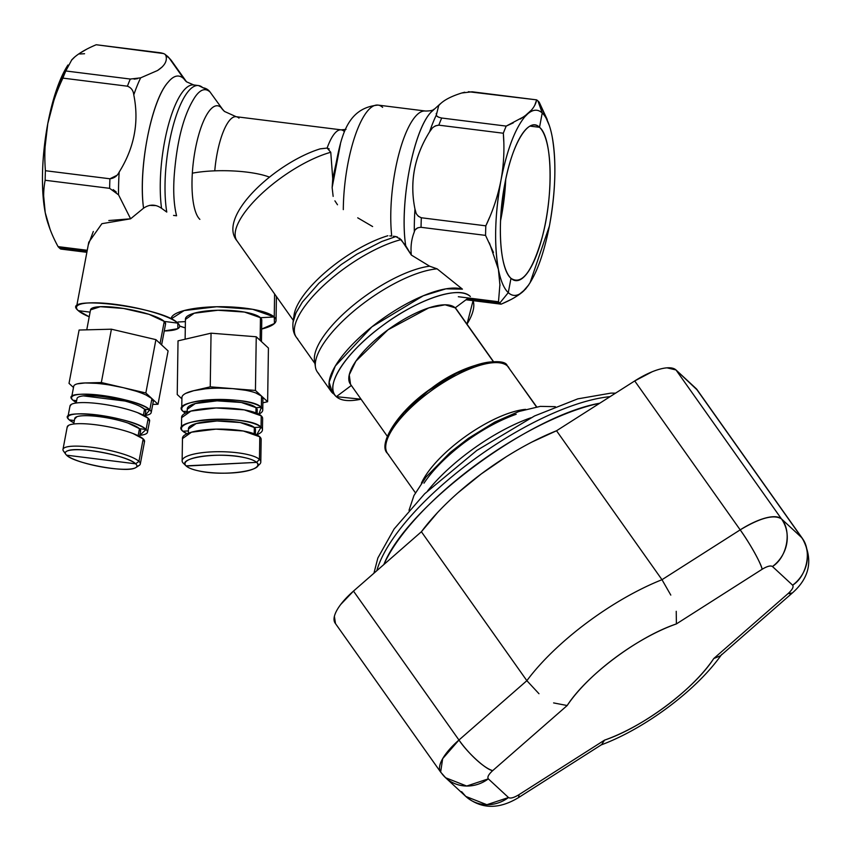 <?xml version="1.0" encoding="UTF-8"?>
<svg xmlns="http://www.w3.org/2000/svg" width="851" height="851" viewBox="0 0 851 851"><rect width="100%" height="100%" fill="white"/><g stroke="black" fill="none" stroke-linecap="round" stroke-linejoin="round"><path stroke-width="1.28" d="M437.478 512.632L421.394 531.747L383.844 564.564C406.704 506.739 528.194 415.948 599.764 403.214L556.533 430.766L531.96 442.031M506.005 456.923L481.145 474.018L458.051 492.761M652.089 371.802L634.718 380.94A46.624 16.233 -35.3 0 1 675.992 369.951L781.463 518.887A46.624 16.233 144.7 0 0 740.189 529.865L634.718 380.94L599.764 403.214L634.718 380.94L740.189 529.865L661.993 579.701L556.533 430.766L661.993 579.701A134.054 46.677 144.7 0 0 586.616 622.953A134.054 46.677 144.7 0 0 526.865 680.683L421.394 531.747L526.865 680.683L458.955 740.03L353.484 591.094L458.955 740.03A46.624 16.233 144.7 0 0 440.637 772.08L335.166 623.155A46.624 16.233 -35.3 0 1 353.484 591.094L421.394 531.747A134.054 46.677 -35.3 0 1 481.145 474.018A134.054 46.677 -35.3 0 1 556.533 430.766L599.764 403.214A164.073 57.134 144.7 0 0 383.844 564.564L353.484 591.094L340.708 604.487M376.812 570.713A164.073 57.134 -35.3 0 1 470.422 462.136A164.073 57.134 -35.3 0 1 610.082 396.64A164.073 57.134 144.7 0 0 470.422 462.136A164.073 57.134 144.7 0 0 376.812 570.713M427.606 490.921A99.088 34.497 -35.3 0 1 530.886 417.777A99.088 34.497 144.7 0 0 427.606 490.921M509.472 413.012A74.314 25.881 -35.3 0 1 525.61 409.363A74.314 25.881 144.7 0 0 509.472 413.012A74.314 25.881 144.7 0 0 421.415 483.145A74.314 25.881 -35.3 0 1 509.472 413.012M516.195 414.267C499.239 420.277 481.794 429.851 463.859 442.967C446.264 456.391 432.968 469.805 423.979 483.187M536.46 406.895L507.558 366.09A74.314 25.881 -35.3 0 1 508.813 367.515A74.314 25.881 144.7 0 0 507.558 366.09L536.46 406.895M415.384 492.761L387.524 453.413A74.314 25.881 -35.3 0 1 403.629 415.011A74.314 25.881 -35.3 0 1 428.808 392.556A74.314 25.881 -35.3 0 1 458.349 374.121A74.314 25.881 -35.3 0 1 476.475 366.419A74.314 25.881 -35.3 0 1 507.558 366.09A74.314 25.881 144.7 0 0 476.475 366.419A74.314 25.881 144.7 0 0 458.349 374.121A74.314 25.881 144.7 0 0 428.808 392.556A74.314 25.881 144.7 0 0 403.629 415.011A74.314 25.881 144.7 0 0 387.524 453.413A74.314 25.881 144.7 0 0 388.779 454.849M536.683 406.863L507.207 365.685A2.915 2.723 132.8 0 1 507.558 366.09A2.915 2.723 -47.2 0 0 507.207 365.685C505.037 356.888 465.337 361.909 431.489 388.247C396.821 411.756 377.578 444.892 387.524 453.413M495.537 361.909C489.761 361.505 482.506 362.834 473.784 365.919L456.327 373.451L427.989 391.024L403.959 412.586L393.088 426.223C388.481 433.095 386.12 438.956 385.992 443.775M334.39 616.379L335.507 623.623M697.458 390.226L675.992 369.951L781.463 518.887L801.631 537.555L781.463 518.887C792.079 531.184 787.132 557.384 772.463 566.521A34.976 32.7 -47.2 0 0 781.463 518.887C773.921 514.195 760.156 517.855 740.189 529.865A34.976 4.553 57.5 0 1 762.145 569.266C761.507 564.202 749.433 542.534 740.189 529.865L661.993 579.701L670.801 595.094L661.993 579.701A134.054 46.677 -35.3 0 0 586.616 622.953A134.054 46.677 -35.3 0 0 526.865 680.683L538.97 693.714L526.865 680.683L458.955 740.03C467.667 753.092 486.229 769.91 492.708 770.612A34.976 9.244 -131.2 0 1 458.955 740.03L442.669 758.667L440.637 772.08A46.624 16.233 144.7 0 0 441.424 772.985A34.976 32.7 -47.2 0 0 445.626 777.761A34.976 32.7 -47.2 0 0 488.325 778.856L508.494 797.525C510.377 798.695 513.823 797.781 518.812 794.77L604.561 740.125L601.604 744.657L604.561 740.125A99.088 34.497 144.7 0 0 713.776 658.514L788.249 593.434C792.366 589.626 793.834 586.871 792.632 585.19L772.463 566.521C770.57 565.351 767.134 566.266 762.145 569.266L676.385 623.921A99.088 34.497 144.7 0 0 567.181 705.532L492.708 770.612C488.58 774.421 487.123 777.165 488.325 778.856L466.688 786.037L445.626 777.761L465.795 796.43L486.857 804.706L508.494 797.525A34.976 32.7 132.8 0 1 465.795 796.43L461.604 791.653M720.34 655.908L713.776 658.514L720.489 655.781L792.313 593.009L788.249 593.434A34.976 9.244 48.8 0 0 792.313 593.009C810.046 577.403 813.418 559.224 802.419 538.449L696.958 389.524A46.624 16.233 -35.3 0 0 696.161 388.62L802.419 538.449A46.624 16.233 144.7 0 0 801.631 537.555A34.976 32.7 132.8 0 1 792.632 585.19C807.301 576.053 812.258 549.852 801.631 537.555L696.161 388.62L675.992 369.951L666.982 367.834M465.795 796.43C481.145 809.248 498.771 809.609 518.663 797.515A34.976 4.553 -122.5 0 0 518.812 794.77L518.663 797.515L601.604 744.657M553.607 702.915L567.181 705.532L553.607 702.915M676.237 611.305L676.385 623.921L676.237 611.305M772.463 566.521L792.632 585.19C793.866 586.86 792.409 589.605 788.249 593.434L713.776 658.514C694.267 688.853 642.92 727.222 604.561 740.125L518.812 794.77C513.802 797.802 510.355 798.717 508.494 797.525L488.325 778.856C487.091 777.186 488.548 774.431 492.708 770.612L567.181 705.532C586.69 675.183 638.037 636.814 676.385 623.921L762.145 569.266C767.155 566.234 770.591 565.319 772.463 566.521M185.124 339.198L185.433 319.051A38.178 9.382 0.9 0 1 218.664 310.243A38.178 9.382 0.9 0 1 260.459 317.7L260.119 340.357L260.459 317.7A38.178 9.382 0.9 0 1 261.778 320.199L261.459 341.591M260.459 317.7L274.245 316.976L260.459 317.7L244.482 312.062L217.92 310.264L194.23 313.211L185.454 319.423M211.048 333.177L178.029 340.857L177.231 394.524L181.901 398.842L177.231 394.524L178.029 340.857L211.048 333.177L210.24 386.843L193.73 390.683A40.508 9.957 0.9 0 1 232.844 388.641L210.24 386.843L211.048 333.177L256.247 336.773L211.048 333.177M187.231 412.331L187.284 408.884A34.976 8.595 0.9 0 1 217.728 400.821A34.976 8.595 0.9 0 1 256.013 407.65L255.938 412.884L256.013 407.65L261.363 407.374A40.508 9.957 -179.1 0 0 217.005 399.459A40.508 9.957 -179.1 0 0 181.752 408.799L181.923 397.502A40.508 9.957 0.9 0 1 193.73 390.683L210.24 386.843L255.438 390.439L267.618 401.715L262.863 402.821L267.618 401.715L268.427 348.048L256.247 336.773L255.438 390.439L232.844 388.641A40.508 9.957 0.9 0 1 261.534 396.077L255.438 390.439L256.247 336.773L268.427 348.048L267.618 401.715L261.534 396.077A40.508 9.957 0.9 0 1 262.927 398.725L262.757 410.022A40.508 9.957 -179.1 0 0 261.363 407.374L261.534 396.077L261.363 407.374L258.842 414.203A40.508 9.957 -179.1 0 0 262.757 410.022M181.752 408.799A40.508 9.957 -179.1 0 0 183.146 411.459A40.508 9.957 -179.1 0 0 185.539 413.097L183.146 411.459L187.252 411.246L183.146 411.459C167.115 398.981 250.162 394.651 261.363 407.374L256.013 407.65A34.976 8.595 0.9 0 1 257.225 409.937L257.172 413.384M188.379 433.223L188.443 428.681A33.519 8.244 0.9 0 1 217.611 420.958A33.519 8.244 0.9 0 1 254.311 427.5L254.215 433.765L254.311 427.5L261.066 427.149A40.508 9.957 -179.1 0 0 216.707 419.235A40.508 9.957 -179.1 0 0 181.454 428.574A40.508 9.957 -179.1 0 0 182.848 431.223A40.508 9.957 -179.1 0 0 187.082 433.755L182.848 431.223L188.411 430.936L182.848 431.223C166.817 418.756 249.864 414.416 261.066 427.149L261.236 415.841A40.508 9.957 0.9 0 1 262.629 418.501L262.459 429.798A40.508 9.957 -179.1 0 0 261.066 427.149L256.683 434.808A40.508 9.957 -179.1 0 0 262.459 429.798M181.454 428.574L181.625 417.277A40.508 9.957 0.9 0 1 216.877 407.937A40.508 9.957 0.9 0 1 261.236 415.841L261.066 427.149L254.311 427.5A33.519 8.244 0.9 0 1 255.47 429.691L255.396 434.233M182.135 460.795L182.476 438.201A39.348 9.669 0.9 0 1 216.718 429.127A39.348 9.669 0.9 0 1 259.789 436.808A39.348 9.669 0.9 0 1 261.151 439.382L260.81 461.976A39.348 9.669 -179.1 0 0 259.449 459.402L259.789 436.808L259.449 459.402A39.348 9.669 -179.1 0 0 246.173 454.211A39.348 9.669 -179.1 0 0 204.57 452.413A39.348 9.669 -179.1 0 0 182.135 460.795A39.348 9.669 -179.1 0 0 183.486 463.37A39.348 9.669 0.9 0 1 183.38 463.263A39.348 9.669 0.9 0 1 200.166 452.955A39.348 9.669 0.9 0 1 246.173 454.211A39.348 9.669 0.9 0 1 259.449 459.402L256.598 462.37A36.433 8.957 -179.1 0 0 244.301 457.561A36.433 8.957 -179.1 0 0 201.698 456.402A36.433 8.957 -179.1 0 0 186.156 465.954A36.433 8.957 -179.1 0 0 186.263 466.05L183.486 463.37M257.64 465.699A39.348 9.669 -179.1 0 0 260.81 461.976M259.789 436.808L243.322 431L215.931 429.138L191.518 432.191L182.497 438.584M254.311 427.5L240.29 422.543L216.962 420.968L196.166 423.564L188.465 429.01M261.236 415.841L244.28 409.863L216.09 407.959L190.954 411.086L181.646 417.671M256.013 407.65L241.376 402.48L217.026 400.842L195.326 403.544L187.305 409.235M205.144 388.864L193.73 390.683L185.731 393.375M245.513 390.258L232.844 388.641L218.93 388.141M262.927 398.928L261.534 396.077L255.63 392.885M186.061 465.859L256.598 462.37L259.449 459.402A39.348 9.669 0.9 0 1 259.491 464.412L256.63 467.008A36.433 8.957 -179.1 0 0 256.598 462.37C267.31 470.465 223.76 476.826 198.56 470.858A36.433 8.957 -179.1 0 0 256.63 467.008M186.263 466.05A36.433 8.957 -179.1 0 0 198.56 470.858C192.464 469.55 188.369 467.944 186.263 466.05C175.551 457.955 219.101 451.594 244.301 457.561C250.385 458.88 254.492 460.476 256.598 462.37L186.263 466.05M67.633 65.506L56.443 90.025L47.784 123.618C41.678 157.829 40.827 187.507 45.231 212.654L47.741 222.59M48.337 224.334A93.259 27.487 -82.9 0 1 47.869 222.973L48.326 224.313M84.557 53.73L79.696 53.996M74.941 56.794L71.527 60.208A93.259 27.487 -82.9 0 1 74.633 57.06L71.665 59.921M48.103 223.717L47.709 222.494A93.259 27.487 -82.9 0 1 45.231 212.654L50.092 229.355M58.081 246.63L87.259 250.279L58.081 246.63A104.918 30.923 97.1 0 0 59.357 247.949A104.918 30.923 97.1 0 0 60.687 249.045L86.866 252.321L60.687 249.045A104.918 30.923 -82.9 0 1 59.357 247.949L87.036 251.417L59.357 247.949A104.918 30.923 -82.9 0 1 58.081 246.63C51.837 235.259 47.56 223.93 45.231 212.654C43.167 201.4 43.146 190.613 45.146 180.263L109.641 188.337A104.918 30.923 -82.9 0 1 109.917 178.784L45.411 170.711A104.918 30.923 97.1 0 0 45.146 180.263A104.918 30.923 -82.9 0 1 45.411 170.711C44.156 155.042 44.943 139.351 47.784 123.618L45.082 146.84M113.204 189.624L116.257 192.049M43.667 196.177L45.231 212.654A93.259 27.487 -82.9 0 1 47.784 123.618C50.89 107.917 55.932 92.748 62.91 78.122L127.416 86.196C131.235 87.653 133.352 90.546 133.777 94.876C139.256 121.895 134.394 147.627 119.193 172.062A101.503 29.923 97.1 0 0 118.534 194.836L130.607 218.803L108.822 220.526M93.312 231.461L88.259 244.971M116.715 175.434L109.917 178.784C114.098 178.316 117.193 176.083 119.193 172.062C134.405 147.638 139.266 121.906 133.777 94.876A101.503 29.923 -82.9 0 1 140.638 77.845A101.503 29.923 97.1 0 0 133.777 94.876C133.352 90.546 131.235 87.653 127.416 86.196A104.918 30.923 -82.9 0 1 130.299 79.047L65.793 70.973A104.918 30.923 97.1 0 0 62.91 78.122A104.918 30.923 -82.9 0 1 65.793 70.973L71.803 59.772L74.633 57.06C79.93 52.634 87.132 48.528 96.227 44.741L160.733 52.815C164.413 53.592 166.179 54.645 166.009 55.975C167.339 61.144 164.52 65.984 157.552 70.505L140.638 77.845L130.299 79.047A104.918 30.923 97.1 0 0 127.416 86.196L62.91 78.122M53.868 100.546L47.784 123.618A93.259 27.487 -82.9 0 1 67.293 66.048L67.942 65.016M137.692 78.632L134.064 79.132M86.589 49.262L79.217 53.592M165.562 324.018L164.254 321.423L177.795 323.125L178.008 322.008L177.795 323.125A52.454 10.372 -169.3 0 0 122.118 305.339A52.454 10.372 -169.3 0 0 76.505 307.158A52.454 10.372 -169.3 0 0 78.313 310.668C57.591 293.967 163.275 307.2 177.795 323.125L164.254 321.423L148.989 314.317L123.565 308.466L100.333 306.69L90.525 309.87M88.77 242.28L101.886 223.685L130.607 218.803L143.553 208.187C137.936 168.03 151.68 99.897 168.211 82.121C173.721 75.399 178.891 74.239 183.731 78.622A23.317 21.796 -47.2 0 0 186.529 81.813A23.317 21.796 132.8 0 1 183.731 78.622L169.253 58.176A101.503 29.923 -82.9 0 1 171.923 61.293A101.503 29.923 97.1 0 0 169.253 58.176L183.731 78.622C178.891 74.239 173.721 75.399 168.211 82.121C151.457 99.875 138.16 167.955 143.553 208.187L130.607 218.803M149.542 205.378L155.85 205.591M161.552 208.304L166.775 212.069A75.771 22.339 -82.9 0 1 172.189 129.48A75.771 22.339 -82.9 0 1 198.485 85.557A75.771 22.339 97.1 0 0 172.189 129.48A75.771 22.339 97.1 0 0 166.775 212.069L161.552 208.304A75.771 22.339 -82.9 0 1 160.339 193.103A75.771 22.339 -82.9 0 1 193.741 84.962A75.771 22.339 97.1 0 0 160.339 193.103A75.771 22.339 97.1 0 0 161.552 208.304C155.573 204.144 149.574 204.102 143.553 208.187M176.572 215.739C173.849 204.814 173.083 191.198 174.274 174.87C173.083 191.188 173.838 204.814 176.561 215.728L173.54 215.409L176.572 215.782M90.1 312.147L78.313 310.668L90.1 312.147M177.795 323.125L177.87 328.667L164.243 330.965A52.454 10.372 -169.3 0 0 179.604 326.635A52.454 10.372 -169.3 0 0 177.795 323.125M89.217 316.806L78.313 310.668A52.454 10.372 -169.3 0 0 89.217 316.795M208.665 90.429L198.485 85.557A75.771 22.339 97.1 0 1 202.868 87.759A11.659 10.903 -47.2 0 1 208.665 90.429L210.069 92.025A11.659 10.903 -47.2 0 0 208.665 90.429A11.659 10.903 132.8 0 1 210.069 92.025C205.772 88.11 201.24 89.121 196.453 95.057L195.592 96.163C184.231 112.97 177.125 139.202 174.274 174.87C177.125 139.202 184.231 112.97 195.592 96.163L196.453 95.057C201.24 89.121 205.772 88.11 210.069 92.025L222.536 109.247A58.081 17.116 97.1 0 0 221.005 107.471A58.081 17.116 97.1 0 0 210.091 109.928A58.081 17.116 97.1 0 0 192.783 167.381A58.081 17.116 97.1 0 0 199.868 219.356A58.081 17.116 -82.9 0 1 192.783 167.381A58.081 17.116 -82.9 0 1 210.091 109.928A58.081 17.116 -82.9 0 1 221.005 107.471A29.147 27.243 -47.2 0 0 224.504 111.46A29.147 27.243 132.8 0 1 221.005 107.471A58.081 17.116 -82.9 0 1 222.536 109.247L224.504 111.46L236.131 116.704A49.539 14.605 97.1 0 0 231.121 118.746A49.539 14.605 97.1 0 0 223.302 131.66A49.539 14.605 97.1 0 0 217.069 153.914A49.539 14.605 97.1 0 0 214.771 170.838A49.539 14.605 -82.9 0 1 217.069 153.914A49.539 14.605 -82.9 0 1 223.302 131.66A49.539 14.605 -82.9 0 1 231.121 118.746A49.539 14.605 -82.9 0 1 236.131 116.704L341.177 129.852A49.539 14.605 97.1 0 0 327.124 148.074L320.04 148.893M238.993 118.14A49.539 14.605 97.1 0 0 236.131 116.704M344.038 131.288A49.539 14.605 97.1 0 0 341.177 129.852L346.006 129.416M319.561 149.053L318.859 149.297M329.199 148.914L327.124 148.074A49.539 14.605 -82.9 0 1 341.177 129.852M339.826 145.883L332.752 178.731L330.762 152.276A74.314 25.881 144.7 0 0 260.97 194.358A74.314 25.881 144.7 0 0 236.94 240.769A74.314 25.881 -35.3 0 1 260.97 194.358A74.314 25.881 -35.3 0 1 330.762 152.276L332.741 178.731L332.145 187.55L332.815 180.678C340.028 144.191 342.783 108.354 378.067 105.099A78.686 23.19 97.1 0 0 344.666 185.699A78.686 23.19 -82.9 0 1 378.067 105.099A78.686 23.19 97.1 0 1 382.62 107.375M293.308 320.38L236.94 240.769C216.845 216.537 275.437 162.69 320.242 148.829L327.124 148.074L330.762 152.276M332.145 187.603L333.145 196.39M334.911 200.857L337.485 204.761L334.911 200.857M357.728 217.824L372.621 226.547L357.728 217.824M293.074 322.103L294.063 315.04A74.314 25.881 -35.3 0 1 296.925 306.179A74.314 25.881 -35.3 0 1 387.875 235.738A74.314 25.881 144.7 0 0 296.925 306.179A74.314 25.881 144.7 0 0 293.914 318.317A74.314 25.881 -35.3 0 1 293.914 318.306M389.801 235.897L391.737 236.067A78.686 23.19 -82.9 0 1 399.183 152.925A78.686 23.19 -82.9 0 1 425.532 111.034A78.686 23.19 97.1 0 0 399.183 152.925A78.686 23.19 97.1 0 0 391.737 236.067M395.63 236.546L393.385 236.238L395.8 236.567L381.822 241.482L356.846 254.204L341.091 264.661L318.902 283.255L302.36 302.084L296.148 312.519L293.584 319.497M343.304 209.623A78.686 23.19 -82.9 0 1 344.666 185.699A78.686 23.19 97.1 0 0 343.304 209.623M340.443 143.915L332.145 187.55L332.741 178.731L340.411 144.01M433.999 109.205L430.893 112.311C413.097 131.107 399.247 204.623 405.725 245.737L399.576 238.227M397.534 237.067L395.8 236.567L401.098 239.62A81.6 28.413 144.7 0 0 386.62 244.471A81.6 28.413 -35.3 0 1 401.087 239.62M436.233 113.449L436.414 114.864A101.503 29.923 97.1 0 0 429.553 131.894C414.373 156.339 409.512 182.071 414.969 209.08A101.503 29.923 97.1 0 0 414.309 231.855L413.65 233.727M401.204 239.727L411.331 255.045L405.725 245.737C399.364 204.761 412.948 131.086 430.893 112.311L440.414 103.705M315.317 363.675L315.317 363.675A81.6 28.413 144.7 0 1 317.678 346.208A81.6 28.413 -35.3 0 1 429.606 266.193A81.6 28.413 144.7 0 0 317.678 346.208A81.6 28.413 -35.3 0 0 314.498 360.771L315.444 367.068A84.515 29.423 144.7 0 0 318.774 373.6M295.871 313.115L293.031 322.369C292.446 328.592 293.542 333.549 296.329 337.251A81.6 28.413 -35.3 0 1 317.189 291.733A81.6 28.413 -35.3 0 1 386.62 244.471A81.6 28.413 144.7 0 0 317.189 291.733A81.6 28.413 144.7 0 0 296.329 337.251A81.6 28.413 144.7 0 0 297.712 338.826M411.331 255.045L429.606 266.193L411.331 255.045C410.459 246.79 411.459 239.057 414.309 231.855A101.503 29.923 -82.9 0 1 414.969 209.08L415.948 212.569M295.957 312.934L302.36 302.084L318.902 283.255L341.091 264.661L356.846 254.204L381.822 241.482L395.8 236.567M415.607 229.493L417.809 227.749M418.298 216.271L421.33 217.76A104.918 30.923 97.1 0 0 421.054 227.313L485.559 235.387L493.463 252.47M499.952 283.979L498.495 301.754L458.338 296.722L498.495 301.754A104.918 30.923 97.1 0 0 499.771 303.073L467.061 298.978L499.771 303.073A104.918 30.923 -82.9 0 1 498.495 301.754M331.06 391.332A84.515 29.423 144.7 0 0 332.486 392.96L329.103 382.184L335.294 366.036L371.919 326.816L423.234 295.786L445.924 288.84L462.423 289.149A84.515 29.423 144.7 0 0 374.334 324.922A84.515 29.423 144.7 0 0 331.06 391.332L317.349 371.972A84.515 29.423 -35.3 0 1 318.731 351.984A84.515 29.423 -35.3 0 1 437.116 268.852L462.423 289.149L437.116 268.852L429.606 266.193L437.116 268.852A84.515 29.423 144.7 0 0 318.731 351.984A84.515 29.423 144.7 0 0 315.444 367.068M485.559 235.387A104.918 30.923 -82.9 0 1 485.825 225.834L421.33 217.76C417.501 216.292 415.384 213.399 414.969 209.08C409.48 182.05 414.341 156.329 429.553 131.894C431.542 127.873 434.638 125.629 438.818 125.161L503.324 133.235C504.611 148.904 503.813 164.605 500.962 180.338C497.878 196.038 492.835 211.197 485.825 225.834A104.918 30.923 97.1 0 0 485.559 235.387L421.054 227.313C417.181 227.504 414.937 229.015 414.309 231.855M431.957 128.586L429.553 131.894A101.503 29.923 -82.9 0 1 436.414 114.864C436.255 116.193 438.02 117.247 441.701 118.023A104.918 30.923 97.1 0 0 438.818 125.161L435.276 125.905M436.414 114.864L438.669 105.684C442.626 100.79 450.339 96.567 461.785 92.993L472.135 91.791L536.641 99.865L534.854 105.013M531.726 109.822L524.418 116.417L506.207 126.097L441.701 118.023L506.207 126.097L513.27 122.884M438.712 117.257L437.02 116.098M520.386 119.055L527.801 113.779C532.832 109.311 535.779 104.673 536.641 99.865L468.38 91.706M464.731 92.206L461.785 92.993M547.236 119.555L539.247 102.28L549.363 125.629M549.097 227.6L549.714 224.409M465.997 299.775L501.101 304.169A104.918 30.923 -82.9 0 1 499.771 303.073L508.281 292.648L499.771 303.073A104.918 30.923 97.1 0 0 501.101 304.169L465.997 299.775M502.218 303.679L510.791 299.626M517.961 295.425L525.514 289.138L528.886 284.681L522.695 291.85C517.397 296.276 510.196 300.382 501.101 304.169M332.486 392.96A84.515 29.423 144.7 0 0 334.443 394.417L332.486 392.96L333.092 392.502L332.486 392.96M499.973 285.596L498.409 269.373A93.259 27.487 97.1 0 0 508.281 292.648A93.259 27.487 97.1 0 0 522.525 291.999M500.962 180.338C506.877 150.393 514.781 129.256 524.695 116.917L527.801 113.779C533.066 109.311 537.875 109.045 542.225 112.981C546.544 117.076 549.842 124.831 552.097 136.266C556.501 161.403 555.65 191.081 549.544 225.292C543.64 255.247 535.726 276.394 525.801 288.723L522.695 291.85C517.429 296.318 512.621 296.584 508.281 292.648L510.983 278.33C521.812 285.393 532.162 271.884 542.044 237.801C553.735 195.666 552.448 137.341 539.523 127.299L542.225 112.981L539.523 127.299C528.769 116.13 512.089 143.468 504.771 184.22C496.931 224.239 499.909 269.288 510.983 278.33L508.281 292.648C503.952 288.553 500.665 280.798 498.409 269.373C493.995 244.226 494.846 214.548 500.962 180.338C506.866 150.382 514.781 129.235 524.705 116.906L526.248 115.247M549.682 224.558A93.259 27.487 97.1 0 0 552.097 136.266A93.259 27.487 97.1 0 0 549.618 126.416A93.259 27.487 97.1 0 0 542.225 112.981A93.259 27.487 97.1 0 0 527.982 113.63M522.695 291.85L524.237 290.404M530.035 282.862L549.416 225.972M500.824 181.082A93.259 27.487 97.1 0 0 498.409 269.373L489.421 242.96M421.054 227.313A104.918 30.923 -82.9 0 1 421.33 217.76L485.825 225.834L489.687 217.122M503.749 141.234L503.324 133.235A104.918 30.923 -82.9 0 1 506.207 126.097A104.918 30.923 97.1 0 0 503.324 133.235L438.818 125.161A104.918 30.923 -82.9 0 1 441.701 118.023M537.96 100.961L542.225 112.981L537.96 100.961A104.918 30.923 -82.9 0 1 539.247 102.28A104.918 30.923 97.1 0 0 537.96 100.961A104.918 30.923 97.1 0 0 536.641 99.865A104.918 30.923 -82.9 0 1 537.96 100.961M539.523 127.299L530.045 126.118L539.523 127.299A78.398 23.105 -82.9 0 1 547.044 213.761A78.398 23.105 -82.9 0 1 515.515 280.607A78.398 23.105 -82.9 0 1 510.983 278.33A78.398 23.105 -82.9 0 1 503.462 191.869A78.398 23.105 -82.9 0 1 534.992 125.023A78.398 23.105 -82.9 0 1 539.523 127.299M505.728 179.391L500.558 220.707A78.398 23.105 97.1 0 0 505.728 179.391M45.411 170.711L109.917 178.784A104.918 30.923 97.1 0 0 109.641 188.337L118.534 194.836A101.503 29.923 -82.9 0 1 119.193 172.062M157.552 70.505L162.35 66.814M166.009 55.975A101.503 29.923 -82.9 0 1 169.253 58.176A101.503 29.923 97.1 0 0 166.009 55.975L165.413 54.751M109.641 188.337L45.146 180.263M65.793 70.973L130.299 79.047M172.232 61.729A101.503 29.923 97.1 0 0 171.923 61.293L167.849 56.581A11.659 10.903 132.8 0 1 169.253 58.176A11.659 10.903 -47.2 0 0 167.849 56.581L164.573 54.028M163.711 53.57L96.227 44.741M174.093 64.368L172.413 61.985M86.759 329.837L90.536 309.807A38.178 7.542 10.7 0 1 123.735 308.488A38.178 7.542 10.7 0 1 164.254 321.423L160.084 343.496L164.254 321.423A38.178 7.542 10.7 0 1 165.573 323.986L161.616 344.921M111.417 329.199L79.1 330.028L69.016 383.365L73.484 387.503L69.016 383.365L79.1 330.028L111.417 329.199L101.333 382.535L85.174 382.95A40.508 8.01 10.7 0 1 123.586 387.758L101.333 382.535L111.417 329.199L155.914 339.645L111.417 329.199M136.075 391.183L123.586 387.758L145.84 392.981L158.02 404.257L152.744 404.395L158.02 404.257L168.104 350.92L155.914 339.645L145.84 392.981L123.586 387.758A40.508 8.01 10.7 0 1 151.935 398.619L145.84 392.981L155.914 339.645L168.104 350.92L158.02 404.257L151.935 398.619A40.508 8.01 10.7 0 1 153.329 401.332L151.201 412.565A40.508 8.01 -169.3 0 0 149.808 409.842L151.935 398.619L149.808 409.842L145.01 415.49A40.508 8.01 -169.3 0 0 151.201 412.565M72.995 400.236A40.508 8.01 -169.3 0 0 76.282 402.512L72.995 400.236L76.633 400.683L72.995 400.236C56.985 387.333 138.596 397.555 149.808 409.842L144.564 409.193L149.808 409.842A40.508 8.01 -169.3 0 0 106.811 396.119A40.508 8.01 -169.3 0 0 71.59 397.523A40.508 8.01 -169.3 0 0 72.995 400.236M145.755 411.576L144.564 409.193A34.976 6.914 10.7 0 1 145.766 411.533L144.925 415.948M143.425 415.16L144.564 409.193L143.425 415.16M149.542 421.383L148.212 418.266A40.508 8.01 10.7 0 1 149.616 420.979L147.489 432.212A40.508 8.01 -169.3 0 0 146.095 429.5L148.212 418.266L146.095 429.5L139.787 435.329A40.508 8.01 -169.3 0 0 147.489 432.212M69.282 419.883A40.508 8.01 -169.3 0 0 73.92 422.883L69.282 419.883L74.367 420.522L69.282 419.883C53.273 406.98 134.883 417.203 146.095 429.5L139.468 428.67L146.095 429.5A40.508 8.01 -169.3 0 0 103.099 415.767A40.508 8.01 -169.3 0 0 67.878 417.171A40.508 8.01 -169.3 0 0 69.282 419.883M140.521 431.436L139.468 428.67A33.519 6.627 10.7 0 1 140.617 430.914L139.575 436.425M138.139 435.691L139.468 428.67L138.139 435.691M144.468 441.924L143.191 438.903A39.348 7.776 10.7 0 1 144.542 441.541L140.298 463.997A39.348 7.776 -169.3 0 0 138.947 461.359L143.191 438.903L138.947 461.359A39.348 7.776 -169.3 0 0 103.418 449.115A39.348 7.776 -169.3 0 0 65.431 447.339A39.348 7.776 -169.3 0 0 62.985 449.381A39.348 7.776 -169.3 0 0 64.336 452.019M137.841 466.04A39.348 7.776 -169.3 0 0 140.298 463.997M62.985 449.381L67.218 426.925A39.348 7.776 10.7 0 1 101.429 425.574A39.348 7.776 10.7 0 1 143.191 438.903L132.99 433.51M68.452 425.447L67.133 427.404M73.707 424.011L74.75 418.469A33.519 6.627 10.7 0 1 103.896 417.309A33.519 6.627 10.7 0 1 139.468 428.67L128.065 423.085M76.888 416.713L74.643 419.043M67.878 417.171L70.005 405.938A40.508 8.01 10.7 0 1 105.226 404.544A40.508 8.01 10.7 0 1 148.212 418.266L137.713 412.714M71.271 404.416L69.91 406.427M76.196 403.002L77.037 398.545A34.976 6.914 10.7 0 1 107.439 397.343A34.976 6.914 10.7 0 1 144.564 409.193L139.979 406.31M124.927 401.034L83.43 395.875M71.59 397.523L73.718 386.29A40.508 8.01 10.7 0 1 85.174 382.95L77.356 383.844M96.365 383.354L85.174 382.95L101.333 382.535L122.916 387.599L109.907 385.046M153.308 401.438L151.935 398.619L146.064 395.013M65.782 454.296L63.485 451.073A39.348 7.776 10.7 0 1 65.431 447.339A39.348 7.776 10.7 0 1 103.418 449.115A39.348 7.776 10.7 0 1 138.947 461.359L135.649 463.816A36.433 7.202 -169.3 0 0 102.758 452.487A36.433 7.202 -169.3 0 0 67.591 450.839A36.433 7.202 -169.3 0 0 65.782 454.296A36.433 7.202 -169.3 0 0 66.569 455.179A36.433 7.202 -169.3 0 0 99.461 466.518A36.433 7.202 -169.3 0 0 134.628 468.156A36.433 7.202 -169.3 0 0 135.905 467.55A36.433 7.202 -169.3 0 0 135.649 463.816L138.947 461.359A39.348 7.776 10.7 0 1 139.213 465.391L135.905 467.55M66.569 455.179L135.649 463.816C137.639 465.71 137.298 467.156 134.628 468.156C124.629 472.869 73.59 463.135 66.569 455.179C64.58 453.285 64.91 451.838 67.591 450.839C77.59 446.126 128.629 455.859 135.649 463.816L66.569 455.179M470.348 296.52A83.855 29.2 144.7 0 0 383.961 324.561A83.855 29.2 144.7 0 0 334.9 395.066A83.855 29.2 144.7 0 0 336.326 396.672A83.855 29.2 144.7 0 0 361.047 399.193L336.326 396.672L351.325 385.471L336.326 396.672C323.688 386.545 345.506 352.697 381.759 326.188C417.213 299.265 459.625 285.074 470.348 296.52M466.986 324.178A83.855 29.2 144.7 0 0 473.071 300.658L466.986 324.167M456.476 309.328L455.211 307.839L467.061 298.978L455.211 307.839L445.052 304.796L428.798 307.881L388.013 329.784L355.878 361.175L349.25 374.823L350.527 384.344M387.29 436.255L350.367 384.109A64.91 22.605 -35.3 0 1 388.343 329.539A64.91 22.605 -35.3 0 1 455.211 307.839L493.272 361.579L455.211 307.839A64.91 22.605 -35.3 0 1 456.306 309.083L493.474 361.579M171.157 318.891L184.146 310.572L216.707 306.743L252.683 309.307L274.245 316.976L274.458 323.508L261.651 329.039A52.454 12.893 -179.1 0 0 276.054 320.412A52.454 12.893 -179.1 0 0 274.245 316.976L274.596 293.946L274.245 316.976A52.454 12.893 -179.1 0 0 216.814 306.743A52.454 12.893 -179.1 0 0 171.157 318.838M185.295 327.89L179.731 326.071A52.454 12.893 -179.1 0 0 185.295 327.89M178.008 322.008L185.39 321.614L178.008 322.008M192.326 173.179A52.454 12.893 0.9 0 1 269.437 177.125M373.919 573.244L377.865 557.979L394.119 528.96L424.67 493.771L476.815 450.445L534.545 415.958L577.765 398.864L610.912 393.119L615.56 393.141M409.012 510.313L413.926 495.569L426.032 477.039L450.062 452.583L468.401 438.318L494.856 422.053L518.844 411.501L540.3 406.374L555.352 406.672M440.637 772.08L445.626 777.761M600.71 745.093C644.803 728.775 696.543 690.374 721.701 654.398M186.156 465.954L183.38 463.263M76.505 307.158L88.802 242.099M433.776 109.396L433.797 109.375C432.914 110.439 430.159 110.992 425.532 111.034L378.067 105.099M296.329 337.251L314.902 363.473M549.225 125.193L549.618 126.416M198.485 85.557L193.741 84.962L186.529 81.813L171.923 61.293M331.422 390.141L334.9 395.066M276.415 296.531L276.054 320.412"/></g></svg>
